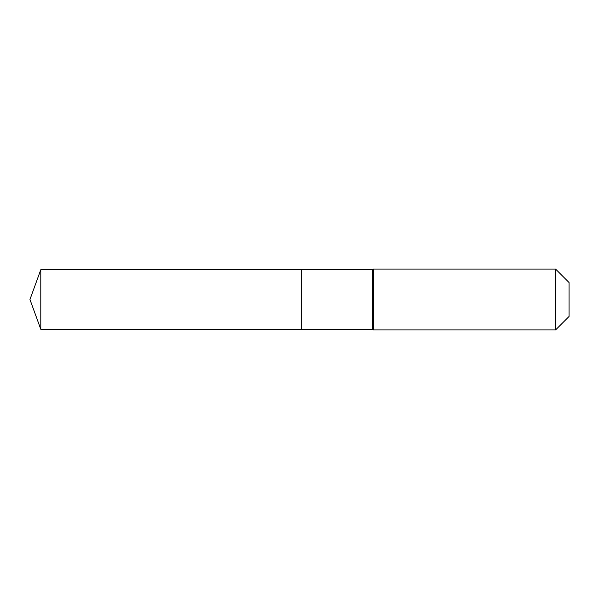 <?xml version="1.0" encoding="UTF-8"?>
<svg xmlns="http://www.w3.org/2000/svg" width="599" height="599" viewBox="0 0 599 599"><rect width="100%" height="100%" fill="white"/><g stroke="black" fill="none" stroke-linecap="round" stroke-linejoin="round"><path stroke-width="0.9" d="M29.95 299.5L40.792 269.722L372.758 269.722L373.409 269.063L555.572 269.063L569.05 282.541L569.05 316.459L555.572 329.937L373.409 329.937L372.758 329.278L40.792 329.278L29.95 299.5L40.792 329.278L40.792 269.722M569.05 316.459L555.572 329.937L373.409 329.937L372.758 329.278L301.641 329.278L301.641 269.722L301.641 329.278L40.792 329.278M372.758 329.278L372.758 269.722M373.409 329.937L373.409 269.063M555.572 329.937L555.572 269.063"/></g></svg>
